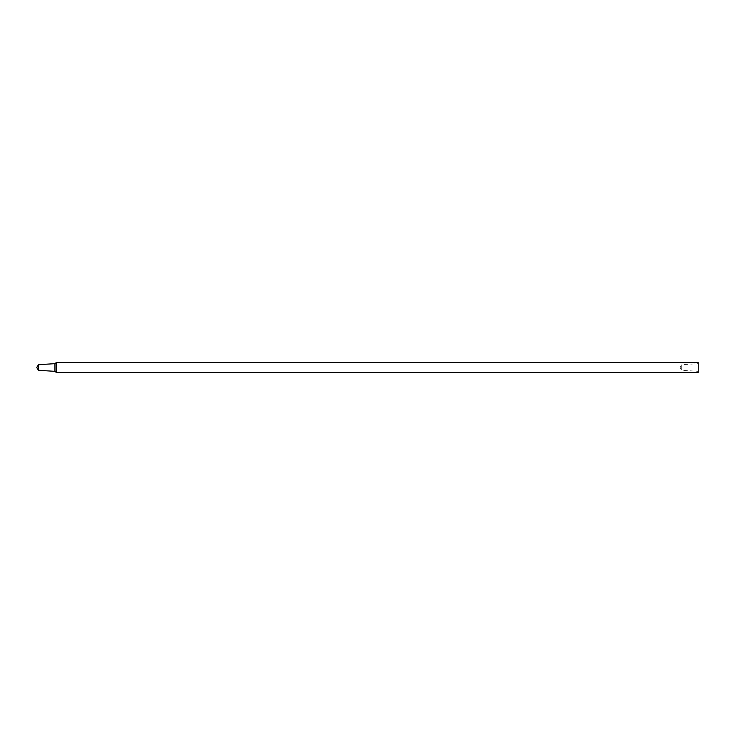<?xml version="1.0" encoding="UTF-8"?>
<svg xmlns="http://www.w3.org/2000/svg" width="735" height="735" viewBox="0 0 735 735"><rect width="100%" height="100%" fill="white"/><g stroke="black" fill="none" stroke-linecap="round" stroke-linejoin="round"><path stroke-width="0.55" stroke-dasharray="3.67 2.76" d="M38.404 370.256L38.404 364.744M54.941 371.359L54.941 363.641M56.319 372.461L56.319 362.539M698.25 372.461L698.25 362.539M698.25 363.641L698.25 371.359L698.25 363.641L681.712 364.744L681.712 370.256L681.712 364.744L680.059 367.5L681.712 370.256L698.25 371.359"/><path stroke-width="1.1" d="M38.404 370.256L36.75 367.5L38.404 364.744L38.404 370.256L54.941 371.359L56.319 372.461L698.25 372.461L698.25 362.539L56.319 362.539L56.319 372.461M38.404 364.744L54.941 363.641L54.941 371.359M54.941 363.641L56.319 362.539"/></g></svg>

